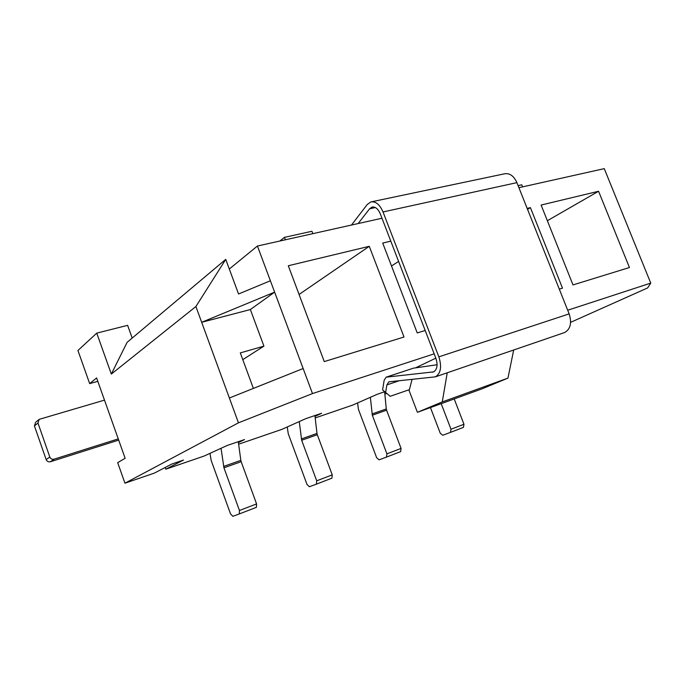 <?xml version="1.0" encoding="UTF-8"?>
<svg xmlns="http://www.w3.org/2000/svg" width="685" height="685" viewBox="0 0 685 685"><rect width="100%" height="100%" fill="white"/><g stroke="black" fill="none" stroke-linecap="round" stroke-linejoin="round"><path stroke-width="1.03" d="M518.922 187.69L604.264 168.647L650.75 283.111L647.642 287.923L570.614 322.335M381.982 218.241L257.423 246.026L312.488 393.575L238.457 422.825L124.953 483.19L154.339 473.112L171.721 464.07L183.494 460.055L165.813 469.182L204.121 456.047L227.052 445.524L244.519 439.565L238.414 442.604M238.628 444.205L281.955 429.349L305.801 418.646L321.625 413.252L315.023 416.411M165.813 469.182L165.205 467.461M415.581 367.854L435.84 358.152M315.203 417.953L352.784 405.058L377.298 394.252L384.73 391.709M385.39 392.265L384.713 392.582M384.85 394.063L386.742 393.413M312.488 393.575L434.179 353.837M567.694 310.236L650.75 283.111M195.901 306.52L111.33 374.07L127.093 342.354L225.742 259.384L195.901 306.52L201.673 322.292L274.634 292.135L250.367 309.551L263.922 346.13L240.307 352.903L253.381 388.412M257.423 246.026L229.312 269.025M425.188 330.487L417.233 332.936L382.709 243.081L390.801 241.137M541.107 205.055L598.57 191.261L629.447 267.527L573.003 284.926L541.107 205.055M527.167 208.403L530.413 207.623L562.496 288.162L559.303 289.147M288.299 265.746L369.275 246.309L404.013 337.011L324.262 361.594L288.299 265.746M132.196 338.065L127.624 325.341L96.739 333.133L111.33 374.07M242.79 359.642L263.922 346.13M270.387 280.764L238.551 293.993L225.742 259.384M97.818 381.331L89.666 383.617L77.936 350.497L96.739 333.133M89.666 383.617L96.611 377.94L125.141 458.274L117.674 462.649L124.953 483.19M303.138 368.53L229.381 398.002L238.457 422.825M229.381 398.002L201.673 322.292L250.367 309.551M513.69 349.992L507.945 378.12L482.171 388.78L417.405 412.31L408.834 389.851M447.237 372.794L442.262 401.924L507.945 378.12M442.262 401.924L417.405 412.31M312.831 233.662L311.932 231.273L284.463 237.352L285.38 239.793M279.857 241.026L284.463 237.352M522.612 186.868L521.79 184.804L518.1 185.618M547.358 220.716L598.57 191.261M527.544 209.353L530.413 207.623M391.503 265.968L398.61 261.439M299.071 294.464L369.275 246.309M287.272 427.063L288.248 433.725L307.017 484.475L309.414 486.752L316.401 484.158L316.701 480.827L301.665 440.258L317.301 434.718L332.242 474.859L331.908 478.164L316.35 484.175M301.665 440.258L299.294 421.789M301.349 438.957L316.984 433.434L314.92 415.538M316.984 433.434L317.301 434.718M430.445 407.575L440.292 433.288L442.784 435.258L450.499 432.372L451.004 429.238L441.183 403.671M450.439 432.398L463.437 427.371L463.959 424.263L454.206 398.935M210.012 453.479L211.177 460.474L230.511 513.853L232.84 516.319L239.288 513.938L239.459 510.496L223.944 467.795L241.171 461.69L256.575 503.92L256.378 507.337L239.245 513.956M223.944 467.795L221.075 448.529M223.601 466.434L240.829 460.346L238.286 441.697M240.829 460.346L241.171 461.69M386.443 377.067L413.423 368.17L437.099 364.745M358.152 223.558L369.575 208.805L371.946 207.101C375.294 206.527 378.086 208.797 380.312 213.908L435.883 358.272C437.998 365.028 437.218 369.566 433.545 371.895L386.134 377.17L384.165 380.252L382.598 389.893L390.167 396.307L409.39 389.662L412.07 379.439M390.167 396.307L385.629 392.445L386.871 384.91L388.823 381.845L435.437 376.836C440.806 373.419 441.945 366.758 438.854 356.851L383.026 211.956C379.755 204.464 375.671 201.133 370.782 201.964L367.246 204.498L351.491 225.04M563.858 332.79L564.748 332.482C570.494 329.074 571.966 322.875 569.149 313.884L516.91 182.638C513.801 175.857 509.657 172.92 504.477 173.819L371.578 201.792M382.598 389.893L385.629 392.445M357.604 403.011L358.435 409.365L376.647 457.734L379.105 459.849L386.503 457.083L386.914 453.855L372.323 415.23L386.58 410.178L401.067 448.418L400.639 451.629L386.443 457.109M372.323 415.23L370.38 397.48M372.032 413.98L386.28 408.945L384.627 391.743M386.28 408.945L386.58 410.178M118.257 438.888L54.158 459.155C52.129 459.584 50.681 458.864 49.808 456.989L37.966 423.022L39.139 419.366L104.497 400.134M118.685 440.104L50.459 461.724C48.447 462.152 47.008 461.433 46.152 459.584L34.43 425.933L35.603 422.32L38.703 419.734M316.701 480.827L332.242 474.859M451.004 429.238L463.959 424.263M239.459 510.496L256.575 503.92M386.785 377.007L413.423 368.17M432.346 372.203L434.11 371.612M386.871 384.91L399.355 380.697M438.854 356.851L569.149 313.884M383.026 211.956L516.91 182.638M369.575 208.805L375.363 207.555M386.914 453.855L401.067 448.418M50.459 461.724L54.158 459.155M46.152 459.584L49.808 456.989M34.43 425.933L37.966 423.022M316.401 484.158L331.908 478.164M450.499 432.372L463.437 427.371M239.288 513.938L256.378 507.337M435.437 376.836L564.748 332.482M371.946 207.101L372.494 206.981M386.503 457.083L400.639 451.629"/></g></svg>
